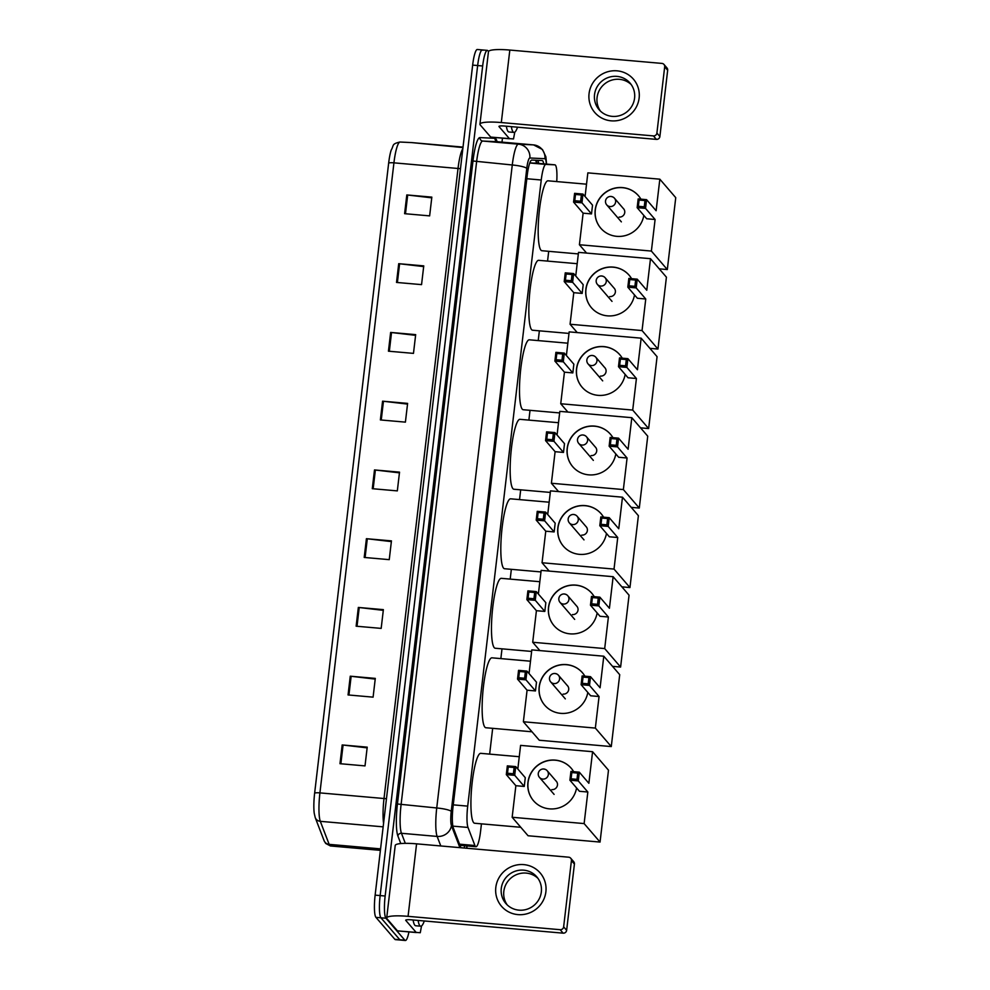 <?xml version="1.0" encoding="UTF-8"?>
<svg xmlns="http://www.w3.org/2000/svg" width="990" height="990" viewBox="0 0 990 990"><rect width="100%" height="100%" fill="white"/><g stroke="black" fill="none" stroke-linecap="round" stroke-linejoin="round"><path stroke-width="1.49" d="M556.739 181.578A19.144 3.329 95 0 0 554.907 164.835L545.886 164.402A19.144 3.329 95 0 0 541.245 180.007L467.701 806.132A19.144 3.329 95 0 0 467.998 827.454L474.915 845.522A19.144 3.329 95 0 0 475.41 846.401A19.144 3.329 95 0 0 475.93 846.722A19.144 3.329 95 0 0 480.596 831.117L481.449 823.841M534.563 163.041L554.907 164.835A19.144 3.329 95 0 0 554.883 164.835L529.823 162.818M489.642 754.12L492.674 728.343M500.853 658.61L502.004 648.834M510.196 579.113L511.347 569.337M519.54 499.604L520.691 489.827M528.883 420.107L530.021 410.33M538.214 340.597L539.364 330.821M547.557 261.1L548.707 251.324M464.013 847.997A19.144 3.329 95 0 0 464.83 845.745M408.944 931.899A19.144 3.329 -85 0 1 405.38 940.5A19.144 3.329 -85 0 1 404.848 940.191L385.939 918.237A19.144 3.329 -85 0 1 385.16 896.012L482.662 65.984A19.144 3.329 -85 0 1 487.328 50.379A19.144 3.329 -85 0 1 487.847 50.7L488.528 51.48M502.462 138.142L501.992 142.127M405.38 940.5L400.368 940.054A19.144 3.329 -85 0 1 399.836 939.745L380.927 917.792A19.144 3.329 -85 0 1 380.148 895.579L477.65 65.538A19.144 3.329 -85 0 1 482.316 49.946A19.144 3.329 -85 0 1 482.848 50.255M543.72 163.845A19.144 3.329 95 0 0 542.173 160.553L531.803 160.071A19.144 3.329 95 0 0 527.175 175.663L453.049 806.664A19.144 3.329 95 0 0 453.346 827.987L460.907 847.725M537.607 160.343A19.144 3.329 -85 0 1 538.708 163.412M482.316 49.946L477.304 49.5A19.144 3.329 -85 0 0 472.651 65.105L375.136 895.133A19.144 3.329 -85 0 0 375.928 917.346L394.837 939.3A19.144 3.329 -85 0 0 395.357 939.621L400.368 940.054A19.144 3.329 -85 0 1 399.836 939.745L380.927 917.792A19.144 3.329 -85 0 1 380.148 895.579L477.65 65.538A19.144 3.329 -85 0 1 482.316 49.946L487.328 50.379M314.634 793.2L388.649 163.152A20.926 3.638 -85 0 1 391.174 150.146C394.168 144.973 391.409 144.119 399.873 142.028A6.386 6.287 92.7 0 1 400.121 142.04A25.517 4.43 95 0 0 393.933 162.843L319.918 792.891A6.386 1.052 -173.3 0 0 314.634 793.2A20.926 3.638 -85 0 0 314.251 813.396L315.253 817.666A6.386 5.915 159 0 0 320.314 821.329L329.15 844.359A25.517 4.43 95 0 0 329.794 845.547A25.517 4.43 95 0 0 330.499 845.967L380.407 850.348M390.642 332.43L415.676 334.632L413.474 353.381L388.439 351.19L390.642 332.43A5.099 0.842 -173.3 0 1 391.533 332.529L389.33 351.264M398.723 263.687L423.757 265.877L421.554 284.625L396.52 282.435L398.723 263.687A5.099 0.842 -173.3 0 1 399.601 263.773L397.398 282.509M406.803 194.931L431.838 197.121L429.635 215.882L404.601 213.679L406.803 194.931A5.099 0.842 -173.3 0 1 407.682 195.018L405.479 213.753M366.411 538.696L391.446 540.886L389.243 559.647L364.209 557.444L366.411 538.696A5.099 0.842 -173.3 0 1 367.302 538.783L365.1 557.519M358.343 607.439L383.378 609.642L381.175 628.39L356.14 626.2L358.343 607.439A5.099 0.842 -173.3 0 1 359.221 607.538L357.019 626.274M350.262 676.195L375.297 678.398L373.094 697.146L348.059 694.943L350.262 676.195A5.099 0.842 -173.3 0 1 351.141 676.294L348.938 695.029M342.181 744.95L367.216 747.153L365.013 765.901L339.978 763.698L342.181 744.95A5.099 0.842 -173.3 0 1 343.072 745.037L340.869 763.785M382.573 401.185L407.608 403.388L405.405 422.136L380.37 419.933L382.573 401.185A5.099 0.842 -173.3 0 1 383.452 401.272L381.249 420.02M374.492 469.941L399.527 472.143L397.324 490.892L372.289 488.689L374.492 469.941A5.099 0.842 -173.3 0 1 375.371 470.027L373.168 488.763M399.44 472.849L375.371 470.027M407.521 404.093L383.452 401.272M367.142 747.858L343.072 745.037M375.21 679.103L351.141 676.294M383.291 610.347L359.221 607.538M391.372 541.604L367.302 538.783M431.751 197.839L407.682 195.018M423.671 266.595L399.601 263.773M415.602 335.338L391.533 332.529M424.302 920.972A31.903 5.544 -85 0 1 420.713 926.195A31.903 5.544 -85 0 1 419.834 925.675A31.903 5.544 -85 0 1 418.102 920.428M420.713 926.195L415.713 925.761A31.903 5.544 -85 0 1 414.835 925.229A31.903 5.544 -85 0 1 413.09 919.982M545.886 891.817A25.517 24.775 139.3 0 1 517.918 914.612A25.517 24.775 139.3 0 1 495.817 887.411A25.517 24.775 139.3 0 1 523.784 864.616A25.517 24.775 139.3 0 1 545.886 891.817M501.286 888.389A20.419 19.825 -40.7 0 0 527.076 909.216A20.419 19.825 -40.7 0 0 536.778 876.831A20.419 19.825 -40.7 0 0 501.286 888.389M507.177 904.872A20.419 19.825 139.3 0 1 537.966 878.353M421.53 925.947L420.267 932.729L397.497 930.897L387.003 918.757A25.517 4.195 6.7 0 1 386.694 917.977A25.517 4.195 6.7 0 1 408.066 916.344L560.154 929.697A3.193 3.094 -40.7 0 0 563.644 926.838L566.639 930.303A3.193 3.094 139.3 0 1 563.137 933.162L411.048 919.809A6.386 1.052 -173.3 0 0 405.702 920.217A6.386 1.052 -173.3 0 0 405.789 920.415L416.283 932.543L397.497 930.897M386.694 917.977L395.22 845.485A25.517 4.195 6.7 0 1 416.58 843.839L568.668 857.192A3.193 3.094 -40.7 0 1 571.428 860.595L563.644 926.838M570.723 858.231L573.705 861.696A3.193 3.094 139.3 0 1 574.423 864.06L566.639 930.303M520.789 827.293L474.643 823.247A35.083 6.088 -85 0 1 473.666 822.665A35.083 6.088 -85 0 1 471.921 784.835A35.083 6.088 -85 0 1 480.781 753.341L519.267 756.719M576.576 787.953A24.886 24.156 139.3 0 1 558.744 807.927A24.886 24.156 139.3 0 1 533.511 800.724A24.886 24.156 139.3 0 1 527.955 782.348A24.886 24.156 139.3 0 1 545.341 761.248A24.886 24.156 139.3 0 1 571.218 768.252A24.886 24.156 139.3 0 1 573.668 771.68M588.864 783.276L579.311 772.175L578.284 780.924L587.837 792.025L584.125 823.581L600.051 842.069L608.491 770.195L592.577 751.707L588.864 783.276M576.984 779.34L571.094 778.821L569.894 780.194L570.933 771.445L579.311 772.175L577.715 773.091L576.984 779.34L578.284 780.924L569.894 780.194L579.447 791.282L587.837 792.025M592.577 751.707L520.591 745.383L517.82 769.032M584.125 823.581L512.152 817.27L515.864 785.701L524.255 786.444L525.282 777.682L515.728 766.594L514.701 775.343L506.311 774.613L507.338 765.864L515.728 766.594L514.132 767.51L508.241 766.99L507.338 765.864M512.152 817.27L528.078 835.758L600.051 842.069M577.715 773.091L571.836 772.571L571.094 778.821M570.933 771.445L571.836 772.571M515.864 785.701L506.311 774.613L507.511 773.24L508.241 766.99M524.255 786.444L513.389 773.759L514.132 767.51M507.511 773.24L513.389 773.759M533.561 800.786A24.886 24.156 139.3 0 1 530.863 773.561A24.886 24.156 139.3 0 1 555.328 760.221A24.886 24.156 139.3 0 1 571.267 768.302M551.875 789.599A5.099 4.95 -40.7 0 0 555.873 780.813M532.014 731.796L485.855 727.737A35.083 6.088 -85 0 1 484.89 727.167A35.083 6.088 -85 0 1 483.132 689.337A35.083 6.088 -85 0 1 491.993 657.83L530.491 661.209M587.8 692.443A24.886 24.156 139.3 0 1 569.968 712.416A24.886 24.156 139.3 0 1 544.735 705.214A24.886 24.156 139.3 0 1 539.179 686.837A24.886 24.156 139.3 0 1 556.553 665.75A24.886 24.156 139.3 0 1 582.442 672.742A24.886 24.156 139.3 0 1 584.892 676.182M600.089 687.765L590.535 676.677L589.508 685.427L599.061 696.515L595.349 728.083L611.275 746.571L619.715 674.685L603.789 656.209L600.089 687.765M588.196 683.83L582.318 683.323L581.118 684.684L582.145 675.935L590.535 676.677L588.939 677.581L588.196 683.83L589.508 685.427L581.118 684.684L590.671 695.784L599.061 696.515M603.789 656.209L531.816 649.885L529.044 673.522M595.349 728.083L523.376 721.76L527.076 690.203L535.466 690.933L536.493 682.184L526.94 671.096L525.913 679.845L517.523 679.103L518.562 670.354L526.94 671.096L525.343 672L519.465 671.48L518.562 670.354M523.376 721.76L539.29 740.248L611.275 746.571M588.939 677.581L583.048 677.073L582.318 683.323M582.145 675.935L583.048 677.073M527.076 690.203L517.523 679.103L518.723 677.729L519.465 671.48M535.466 690.933L524.613 678.249L525.343 672M518.723 677.729L524.613 678.249M544.785 705.276A24.886 24.156 139.3 0 1 542.087 678.063A24.886 24.156 139.3 0 1 566.552 664.723A24.886 24.156 139.3 0 1 582.491 672.804M563.1 694.101A5.099 4.95 -40.7 0 0 567.097 685.303M531.63 651.432L495.198 648.24A35.083 6.088 -85 0 1 494.233 647.658A35.083 6.088 -85 0 1 492.476 609.828A35.083 6.088 -85 0 1 501.336 578.333L539.822 581.712M597.143 612.946A24.886 24.156 139.3 0 1 579.298 632.919A24.886 24.156 139.3 0 1 554.066 625.717A24.886 24.156 139.3 0 1 548.51 607.34A24.886 24.156 139.3 0 1 565.896 586.241A24.886 24.156 139.3 0 1 591.773 593.245A24.886 24.156 139.3 0 1 594.235 596.673M609.419 608.268L599.878 597.168L598.839 605.917L608.392 617.018L604.692 648.574L620.606 667.062L629.058 595.188L613.132 576.7L609.419 608.268M597.539 604.333L591.661 603.813L590.461 605.187L591.488 596.438L599.878 597.168L598.269 598.084L597.539 604.333L598.839 605.917L590.461 605.187L600.014 616.275L608.392 617.018M613.132 576.7L541.159 570.376L538.374 594.025M604.692 648.574L532.707 642.263L536.419 610.694L544.809 611.436L545.837 602.675L536.283 591.587L535.256 600.336L526.866 599.606L527.893 590.857L536.283 591.587L534.687 592.503L528.796 591.983L527.893 590.857M612.538 666.357L620.606 667.062M532.707 642.263L539.884 650.591M598.269 598.084L592.391 597.564L591.661 603.813M591.488 596.438L592.391 597.564M536.419 610.694L526.866 599.606L528.066 598.232L528.796 591.983M544.809 611.436L533.957 598.752L534.687 592.503M528.066 598.232L533.957 598.752M554.115 625.779A24.886 24.156 139.3 0 1 551.418 598.554A24.886 24.156 139.3 0 1 575.883 585.214A24.886 24.156 139.3 0 1 591.822 593.295M572.43 614.592A5.099 4.95 -40.7 0 0 576.428 605.806M540.973 571.935L504.541 568.73A35.083 6.088 -85 0 1 503.564 568.161A35.083 6.088 -85 0 1 501.819 530.331A35.083 6.088 -85 0 1 510.679 498.824L549.165 502.202M606.474 533.437A24.886 24.156 139.3 0 1 588.642 553.41A24.886 24.156 139.3 0 1 563.409 546.208A24.886 24.156 139.3 0 1 557.853 527.831A24.886 24.156 139.3 0 1 575.24 506.744A24.886 24.156 139.3 0 1 601.116 513.736A24.886 24.156 139.3 0 1 603.578 517.176M618.762 528.759L609.209 517.671L608.182 526.42L617.735 537.508L614.023 569.077L629.949 587.565L638.389 515.679L622.475 497.19L618.762 528.759M606.882 524.824L600.992 524.316L599.792 525.678L600.831 516.929L609.209 517.671L607.613 518.574L606.882 524.824L608.182 526.42L599.792 525.678L609.345 536.778L617.735 537.508M622.475 497.19L550.49 490.879L547.718 514.515M614.023 569.077L542.05 562.753L545.762 531.197L554.153 531.927L555.18 523.178L545.626 512.09L544.599 520.839L536.209 520.096L537.236 511.347L545.626 512.09L544.03 512.993L538.139 512.474L537.236 511.347M621.881 586.847L629.949 587.565M542.05 562.753L549.227 571.094M607.613 518.574L601.734 518.055L600.992 524.316M600.831 516.929L601.734 518.055M545.762 531.197L536.209 520.096L537.409 518.723L538.139 512.474M554.153 531.927L543.287 519.243L544.03 512.993M537.409 518.723L543.287 519.243M563.458 546.27A24.886 24.156 139.3 0 1 560.761 519.057A24.886 24.156 139.3 0 1 585.226 505.717A24.886 24.156 139.3 0 1 601.165 513.798M581.774 535.095A5.099 4.95 -40.7 0 0 585.771 526.296M550.316 492.426L513.884 489.233A35.083 6.088 -85 0 1 512.907 488.652A35.083 6.088 -85 0 1 511.149 450.821A35.083 6.088 -85 0 1 520.022 419.327L558.509 422.705M615.817 453.94A24.886 24.156 139.3 0 1 597.985 473.913A24.886 24.156 139.3 0 1 572.752 466.711A24.886 24.156 139.3 0 1 567.196 448.334A24.886 24.156 139.3 0 1 584.583 427.235A24.886 24.156 139.3 0 1 610.459 434.239A24.886 24.156 139.3 0 1 612.909 437.667M628.106 449.262L618.552 438.162L617.525 446.911L627.078 458.011L623.366 489.567L639.293 508.056L647.732 436.182L631.818 417.693L628.106 449.262M616.226 445.327L610.335 444.807L609.135 446.181L610.162 437.432L618.552 438.162L616.956 439.077L616.226 445.327L617.525 446.911L609.135 446.181L618.688 457.269L627.078 458.011M631.818 417.693L559.833 411.37L557.061 435.018M623.366 489.567L551.393 483.256L555.105 451.688L563.483 452.43L564.51 443.668L554.957 432.581L553.93 441.33L545.552 440.6L546.579 431.85L554.957 432.581L553.361 433.496L547.482 432.976L546.579 431.85M631.212 507.35L639.293 508.056M551.393 483.256L558.57 491.585M616.956 439.077L611.065 438.558L610.335 444.807M610.162 437.432L611.065 438.558M555.105 451.688L545.552 440.6L546.74 439.226L547.482 432.976M563.483 452.43L552.63 439.746L553.361 433.496M546.74 439.226L552.63 439.746M572.802 466.773A24.886 24.156 139.3 0 1 570.104 439.548A24.886 24.156 139.3 0 1 594.569 426.207A24.886 24.156 139.3 0 1 610.508 434.288M591.117 455.586A5.099 4.95 -40.7 0 0 595.114 446.799M559.647 412.929L523.215 409.724A35.083 6.088 -85 0 1 522.25 409.155A35.083 6.088 -85 0 1 520.493 371.324A35.083 6.088 -85 0 1 529.353 339.818L567.839 343.196M625.16 374.43A24.886 24.156 139.3 0 1 607.328 394.404A24.886 24.156 139.3 0 1 582.083 387.201A24.886 24.156 139.3 0 1 576.527 368.825A24.886 24.156 139.3 0 1 593.913 347.738A24.886 24.156 139.3 0 1 619.789 354.729A24.886 24.156 139.3 0 1 622.252 358.17M637.449 369.753L627.895 358.665L626.868 367.414L636.422 378.502L632.709 410.07L648.636 428.559L657.075 356.672L641.149 338.184L637.449 369.753M625.556 365.817L619.678 365.31L618.478 366.671L619.505 357.922L627.895 358.665L626.299 359.568L625.556 365.817L626.868 367.414L618.478 366.671L628.031 377.772L636.422 378.502M641.149 338.184L569.176 331.873L566.391 355.509M632.709 410.07L560.736 403.747L564.436 372.178L572.826 372.921L573.854 364.171L564.3 353.084L563.273 361.833L554.883 361.09L555.91 352.341L564.3 353.084L562.704 353.987L556.826 353.467L555.91 352.341M640.555 427.841L648.636 428.559M560.736 403.747L567.913 412.088M626.299 359.568L620.408 359.048L619.678 365.31M619.505 357.922L620.408 359.048M564.436 372.178L554.883 361.09L556.083 359.716L556.826 353.467M572.826 372.921L561.974 360.236L562.704 353.987M556.083 359.716L561.974 360.236M582.132 387.263A24.886 24.156 139.3 0 1 579.435 360.051A24.886 24.156 139.3 0 1 603.9 346.71A24.886 24.156 139.3 0 1 619.839 354.791M600.447 376.089A5.099 4.95 -40.7 0 0 604.457 367.29M568.99 333.42L532.558 330.227A35.083 6.088 -85 0 1 531.593 329.645A35.083 6.088 -85 0 1 529.836 291.815A35.083 6.088 -85 0 1 538.696 260.321L577.182 263.699M634.503 294.933A24.886 24.156 139.3 0 1 616.659 314.907A24.886 24.156 139.3 0 1 591.426 307.704A24.886 24.156 139.3 0 1 585.87 289.328A24.886 24.156 139.3 0 1 603.257 268.228A24.886 24.156 139.3 0 1 629.133 275.232A24.886 24.156 139.3 0 1 631.595 278.66M646.779 290.256L637.226 279.155L636.199 287.904L645.752 299.005L642.052 330.561L657.966 349.049L666.418 277.175L650.492 258.687L646.779 290.256M634.899 286.32L629.021 285.801L627.821 287.174L628.848 278.425L637.226 279.155L635.63 280.071L634.899 286.32L636.199 287.904L627.821 287.174L637.374 298.262L645.752 299.005M650.492 258.687L578.519 252.363L575.735 276.012M642.052 330.561L570.067 324.25L573.779 292.681L582.169 293.411L583.197 284.662L573.643 273.574L572.616 282.323L564.226 281.593L565.253 272.844L573.643 273.574L572.047 274.49L566.156 273.97L565.253 272.844M649.898 348.344L657.966 349.049M570.067 324.25L577.244 332.578M635.63 280.071L629.751 279.551L629.021 285.801M628.848 278.425L629.751 279.551M573.779 292.681L564.226 281.593L565.426 280.219L566.156 273.97M582.169 293.411L571.304 280.739L572.047 274.49M565.426 280.219L571.304 280.739M591.476 307.766A24.886 24.156 139.3 0 1 588.778 280.541A24.886 24.156 139.3 0 1 613.243 267.201A24.886 24.156 139.3 0 1 629.182 275.282M609.791 296.579A5.099 4.95 -40.7 0 0 613.788 287.793M578.333 253.923L541.901 250.718A35.083 6.088 -85 0 1 540.924 250.148A35.083 6.088 -85 0 1 539.179 212.306A35.083 6.088 -85 0 1 548.039 180.811L586.525 184.19M643.834 215.424A24.886 24.156 139.3 0 1 626.002 235.397A24.886 24.156 139.3 0 1 600.769 228.195A24.886 24.156 139.3 0 1 595.213 209.818A24.886 24.156 139.3 0 1 612.6 188.731A24.886 24.156 139.3 0 1 638.476 195.723A24.886 24.156 139.3 0 1 640.926 199.163M656.123 210.746L646.569 199.658L645.542 208.407L655.095 219.495L651.383 251.064L667.31 269.552L675.749 197.666L659.835 179.178L656.123 210.746M644.243 206.811L638.352 206.291L637.152 207.665L638.179 198.916L646.569 199.658L644.973 200.562L644.243 206.811L645.542 208.407L637.152 207.665L646.705 218.765L655.095 219.495M659.835 179.178L587.85 172.866L585.078 196.503M651.383 251.064L579.41 244.74L583.122 213.172L591.5 213.914L592.527 205.165L582.974 194.077L581.947 202.826L573.569 202.084L574.596 193.335L582.974 194.077L581.378 194.981L575.499 194.461L574.596 193.335M659.241 268.835L667.31 269.552M579.41 244.74L586.587 253.081M644.973 200.562L639.095 200.042L638.352 206.291M638.179 198.916L639.095 200.042M583.122 213.172L573.569 202.084L574.769 200.71L575.499 194.461M591.5 213.914L580.647 201.23L581.378 194.981M574.769 200.71L580.647 201.23M600.819 228.257A24.886 24.156 139.3 0 1 598.121 201.044A24.886 24.156 139.3 0 1 622.586 187.704A24.886 24.156 139.3 0 1 638.525 195.785M619.134 217.082A5.099 4.95 -40.7 0 0 623.131 208.284M639.132 98.035A25.517 24.775 139.3 0 1 611.164 120.83A25.517 24.775 139.3 0 1 589.062 93.629A25.517 24.775 139.3 0 1 617.03 70.835A25.517 24.775 139.3 0 1 639.132 98.035M594.532 94.607A20.419 19.825 -40.7 0 0 620.322 115.434A20.419 19.825 -40.7 0 0 630.024 83.049A20.419 19.825 -40.7 0 0 594.532 94.607M600.423 111.09A20.419 19.825 139.3 0 1 631.212 84.571M514.775 132.165L513.513 138.947L490.743 137.115L480.261 124.975A25.517 4.195 6.7 0 1 479.94 124.196A25.517 4.195 6.7 0 1 501.311 122.55L653.4 135.902A3.193 3.094 -40.7 0 0 656.902 133.056L659.885 136.521A3.193 3.094 139.3 0 1 656.382 139.38L504.294 126.027A6.386 1.052 -173.3 0 0 498.96 126.435A6.386 1.052 -173.3 0 0 499.034 126.621L509.528 138.761L490.743 137.115M479.94 124.196L488.466 51.69A25.517 4.195 6.7 0 1 509.825 50.057L661.914 63.41A3.193 3.094 -40.7 0 1 664.686 66.8L656.902 133.056M663.968 64.449L666.951 67.914A3.193 3.094 139.3 0 1 667.668 70.265L659.885 136.521M517.547 127.19A31.903 5.544 -85 0 1 513.971 132.412A31.903 5.544 -85 0 1 513.08 131.893A31.903 5.544 -85 0 1 511.347 126.646M513.971 132.412L508.959 131.979A31.903 5.544 -85 0 1 508.08 131.447A31.903 5.544 -85 0 1 506.336 126.2M459.546 844.173L474.915 845.522M535.491 160.244A19.144 18.847 92.7 0 1 536.753 163.239M452.851 826.13L467.998 827.454M453.259 804.858L467.701 806.132M526.816 178.732L541.245 180.007M529.761 162.991L545.886 164.402M466.562 848.22A12.759 2.215 95 0 0 466.822 846.264L466.872 845.93M466.773 848.244L466.983 846.648A12.759 2.091 -173.3 0 0 466.822 846.264M546.282 164.08A12.759 2.215 95 0 0 545.304 158.92A12.759 2.215 95 0 0 544.946 158.709L529.873 157.992A12.759 2.215 95 0 0 526.779 168.399L451.242 811.392A12.759 2.215 95 0 0 451.44 825.611L459.892 847.638M440.798 845.955L437.135 836.426A25.517 4.43 -85 0 1 436.739 807.976L512.275 164.983A25.517 4.43 -85 0 1 518.451 144.181L533.523 144.899A25.517 4.43 -85 0 1 533.548 144.899A12.759 12.561 92.7 0 1 544.946 158.709M546.554 164.093L545.874 156.779L542.458 149.502L533.548 144.899L497.883 141.768A25.517 4.43 95 0 0 497.883 141.768A25.517 4.43 95 0 0 497.846 141.768L482.774 141.05A25.517 4.43 95 0 0 476.598 161.853L401.061 804.845A25.517 4.43 95 0 0 401.457 833.283L405.318 843.344M533.523 144.899L497.846 141.768A3.193 3.143 -87.3 0 1 494.988 138.315A28.71 4.987 -85 0 1 496.98 141.496M400.789 843.554L397.881 835.993A28.71 4.987 -85 0 1 397.436 803.991L472.973 160.999A28.71 4.987 -85 0 1 479.927 137.598L494.988 138.315M385.939 918.237L375.928 917.346M385.16 896.012L375.136 895.133M404.848 940.191L394.837 939.3M482.662 65.984L472.651 65.105M451.44 825.611A12.759 11.843 159 0 1 437.135 836.426L401.457 833.283A3.193 2.958 -21 0 0 397.881 835.993M451.242 811.392A12.759 2.091 -173.3 0 0 436.739 807.976L397.436 803.991M529.873 157.992A12.759 12.561 92.7 0 0 518.451 144.181L482.774 141.05A3.193 3.143 -87.3 0 1 479.927 137.598M526.779 168.399A12.759 2.091 -173.3 0 0 512.275 164.983L472.973 160.999M330.499 845.967L325.698 843.455L324.089 840.683A6.386 5.915 159 0 0 329.15 844.359L380.581 848.876M388.649 163.152A6.386 1.052 6.7 0 1 393.933 162.843L458.024 168.473A25.517 4.43 -85 0 1 462.825 148.71M383.575 823.358A25.517 4.43 -85 0 1 384.009 798.522L319.918 792.891A25.517 4.43 95 0 0 320.314 821.329L383.167 826.848M399.873 142.028L411.345 142.572A6.386 6.287 92.7 0 1 411.593 142.585L462.961 147.559M411.654 142.597A25.517 4.43 95 0 0 411.617 142.585A25.517 4.43 95 0 0 411.593 142.585L463.011 147.102L411.345 142.572M386.471 798.645A6.386 1.052 -173.3 0 1 384.009 798.522L458.024 168.473A6.386 1.052 -173.3 0 0 460.486 168.597M416.58 843.839L408.066 916.344M574.423 864.06L571.428 860.595M397.411 930.848L416.184 932.493M563.137 933.162L560.154 929.697M542.755 779.08A5.099 4.95 139.3 0 1 539.476 777.41A5.099 5.099 0 0 1 541.852 769.205A5.099 5.099 0 0 1 547.21 770.752A5.099 4.95 139.3 0 1 542.755 779.08M543.931 769.082A5.099 4.95 139.3 0 1 547.21 770.752L556.726 781.791M553.979 683.583A5.099 4.95 139.3 0 1 550.7 681.912A5.099 5.099 0 0 1 553.076 673.695A5.099 5.099 0 0 1 558.434 675.242A5.099 4.95 139.3 0 1 553.979 683.583M555.155 673.584A5.099 4.95 139.3 0 1 558.434 675.242L567.938 686.293M563.322 604.073A5.099 4.95 139.3 0 1 560.043 602.403A5.099 5.099 0 0 1 562.407 594.198A5.099 5.099 0 0 1 567.777 595.745A5.099 4.95 139.3 0 1 563.322 604.073M564.486 594.074A5.099 4.95 139.3 0 1 567.777 595.745L577.281 606.783M572.653 524.576A5.099 4.95 139.3 0 1 569.374 522.906A5.099 5.099 0 0 1 571.75 514.689A5.099 5.099 0 0 1 577.108 516.236A5.099 4.95 139.3 0 1 572.653 524.576M573.829 514.565A5.099 4.95 139.3 0 1 577.108 516.236L586.625 527.274M581.996 445.067A5.099 4.95 139.3 0 1 578.717 443.396A5.099 5.099 0 0 1 581.093 435.192A5.099 5.099 0 0 1 586.451 436.739A5.099 4.95 139.3 0 1 581.996 445.067M583.172 435.068A5.099 4.95 139.3 0 1 586.451 436.739L595.955 447.777M591.339 365.57A5.099 4.95 139.3 0 1 588.06 363.899A5.099 5.099 0 0 1 590.424 355.682A5.099 5.099 0 0 1 595.794 357.229A5.099 4.95 139.3 0 1 591.339 365.57M592.515 355.558A5.099 4.95 139.3 0 1 595.794 357.229L605.298 368.268M600.67 286.06A5.099 4.95 139.3 0 1 597.391 284.39A5.099 5.099 0 0 1 599.767 276.185A5.099 5.099 0 0 1 605.125 277.732A5.099 4.95 139.3 0 1 600.67 286.06M601.846 276.062A5.099 4.95 139.3 0 1 605.125 277.732L614.642 288.771M610.013 206.564A5.099 4.95 139.3 0 1 606.734 204.893A5.099 5.099 0 0 1 609.11 196.676A5.099 5.099 0 0 1 614.468 198.223A5.099 4.95 139.3 0 1 610.013 206.564M611.189 196.552A5.099 4.95 139.3 0 1 614.468 198.223L623.972 209.261M509.825 50.057L501.311 122.55M667.668 70.265L664.686 66.8M490.656 137.066L509.442 138.711M656.382 139.38L653.4 135.902M535.887 160.256L537.236 163.276M459.991 845.324L475.93 846.722M496.646 141.409L497.883 141.768M466.983 846.648L467.07 845.943M324.089 840.683L315.253 817.666M554.103 794.401L539.476 777.41M565.327 698.89L550.7 681.912M574.67 619.394L560.043 602.403M584.001 539.884L569.374 522.906M593.344 460.387L578.717 443.396M602.687 380.878L588.06 363.899M612.018 301.381L597.391 284.39M621.361 221.871L606.734 204.893"/></g></svg>
